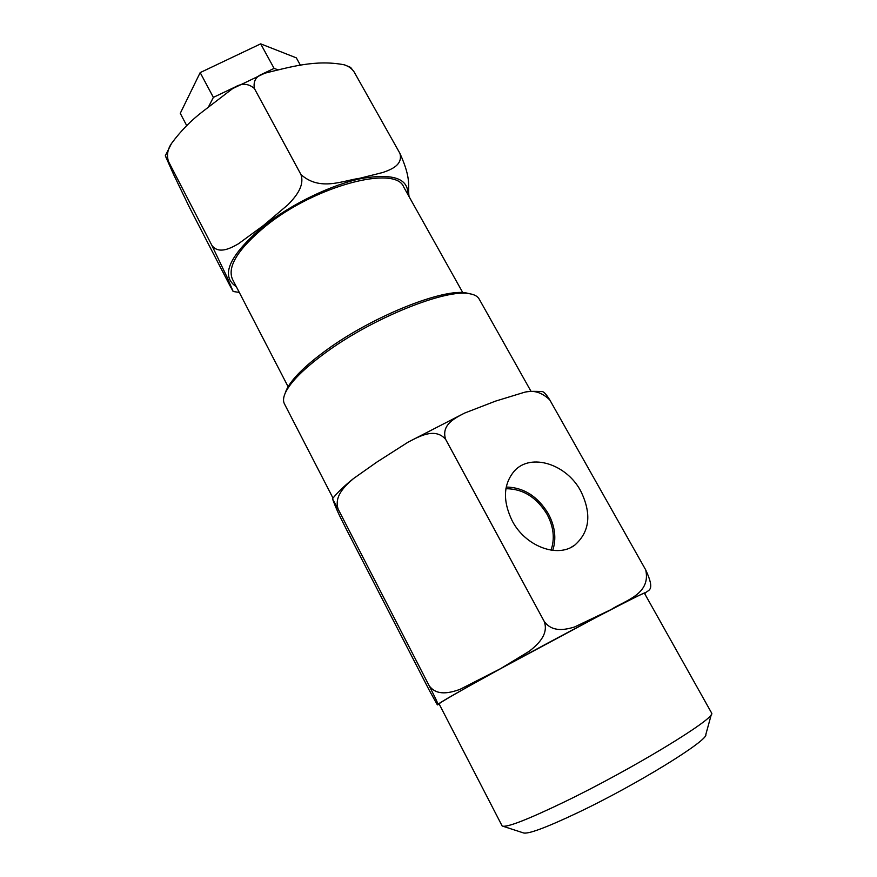 <?xml version="1.0" encoding="UTF-8"?>
<svg xmlns="http://www.w3.org/2000/svg" width="877" height="877" viewBox="0 0 877 877"><rect width="100%" height="100%" fill="white"/><g stroke="black" fill="none" stroke-linecap="round" stroke-linejoin="round"><path stroke-width="1.32" d="M332.997 498.092L284.422 403.848C283.019 401.14 283.271 397.577 285.2 393.17C290.309 382.054 304.1 368.307 326.584 351.94C373.931 317.342 447.062 288.336 469.787 293.773C474.523 294.595 477.647 296.338 479.138 299.002L531.067 391.438M285.178 393.214L286.264 390.254C291.285 379.324 304.768 365.862 326.737 349.857C372.977 316.016 444.409 287.722 466.761 293.061L469.842 293.784M288.105 386.702L232.449 279.215C227.055 266.542 238.182 248.783 265.841 225.937C315.303 185.749 395.648 164.744 403.694 187.009L462.793 292.644M344.244 64.799L350.581 67.365L354.133 71.947C351.721 68.461 348.432 66.082 344.244 64.799C315.797 59.351 290.232 67.014 264.755 73.219C256.512 75.466 253.047 80.541 254.363 88.456C247.829 82.887 240.561 82.953 232.58 88.632L203.047 111.28C191.131 120.346 180.629 131.057 171.541 143.433C167.65 149.057 166.597 155.021 168.395 161.313L165.304 155.777L173.613 174.512L189.333 207.136L229.642 285.135L233.161 291.493L227.176 277.395L211.916 245.461C218.768 254.473 230.377 248.399 238.391 243.817L263.451 225.488L288.051 204.659C295.056 197.347 304.922 186.406 300.964 174.556C320.061 191.614 342.688 180.563 359.833 178.272L382.789 172.495C391.844 169.349 403.003 164.755 399.934 153.398C411.971 180.092 407.476 185.573 409.044 196.569M512.278 520.982C525.4 546.305 557.509 558.386 574.753 545.132C589.87 531.769 591.843 513.692 580.673 490.89C566.454 464.054 531.045 452.773 514.602 470.719C503.266 483.972 502.488 500.723 512.278 520.982M552.74 550.383C556.544 538.664 555.075 526.474 548.366 513.79C537.744 496.349 523.69 487.426 506.215 487.031M505.908 488.708C522.933 488.752 536.669 497.303 547.095 514.361C553.683 526.836 554.998 538.774 551.019 550.164M564.295 801.973C527.088 819.852 506.38 827.866 502.159 825.991L439.092 703.891C439.717 702.663 458.485 691.876 495.395 671.541C561.784 634.992 648.213 589.761 644.474 593.301L711.696 713.165C716.049 718.088 632.273 769.162 564.295 801.973M711.433 714.097L705.832 734.466C709.087 739.925 636.965 784.531 578.151 812.508C545.801 827.833 527.472 834.608 523.163 832.821L503.08 826.287M338.171 509.186L332.46 498.772L335.124 505.667C337.163 510.25 336.494 509.877 346.634 529.818L429.324 690.363L437.382 704.911L437.744 704.439C437.053 702.444 440.407 707.86 429.16 685.715L338.171 509.186C333.753 495.867 345.45 485.617 353.409 478.634L376.869 462.091L408.145 442.118C418.932 436.636 435.091 427.088 445.648 439.366C440.813 424.512 455.547 417.847 464.711 413.034L495.516 401.129L523.81 392.468C527.198 391.372 533.337 391.087 542.238 391.613C543.817 391.635 546.338 394.42 549.813 399.967C541.701 392.14 533.03 389.64 523.81 392.468M429.16 685.715C436.943 696.491 450.361 692.687 459.712 689.497L500.449 668.723L529.346 651.194C537.557 644.683 548.936 634.586 544.255 621.486C552.554 632.777 565.687 629.62 574.457 627.022L611.061 609.581C625.367 600.263 650.997 594.343 645.757 569.984C656.062 592.249 647.5 589.596 645.275 593.159L644.639 593.586M541.262 391.471L542.238 391.613M645.757 569.984L549.813 399.967M544.255 621.486L445.648 439.366M254.363 88.456L300.964 174.556M168.395 161.313L211.916 245.461M354.133 71.947L399.934 153.398M186.746 125.674L180.267 113.319L200.175 72.605L260.677 43.85L296.327 57.86L300.559 65.512M208.726 106.435L213.374 97.391L200.175 72.605M213.374 97.391L237.667 85.782M259.866 75.181L274.095 68.384L260.677 43.85M274.095 68.384L277.296 69.557M236.341 286.746C219.886 275.838 229.149 255.47 264.12 225.641C291.953 203.683 332.065 184.411 362.102 178.382C393.192 173.229 408.43 178.568 407.838 194.409M611.061 609.581C637.568 595.878 648.969 590.407 645.275 593.159M439.245 704.187L437.678 704.735M500.449 668.723L601.096 614.766M437.744 704.439C440.517 702.17 457.608 692.359 489.037 674.994M466.761 293.061L469.787 293.773M233.216 291.504L239.278 292.414M171.508 143.499L165.304 155.777M570.982 547.38L574.753 545.132M332.46 498.772C337.524 492.414 344.508 485.705 353.409 478.634M464.492 413.133L408.145 442.118M232.58 88.632L264.755 73.219M286.264 390.254L285.2 393.17"/></g></svg>
